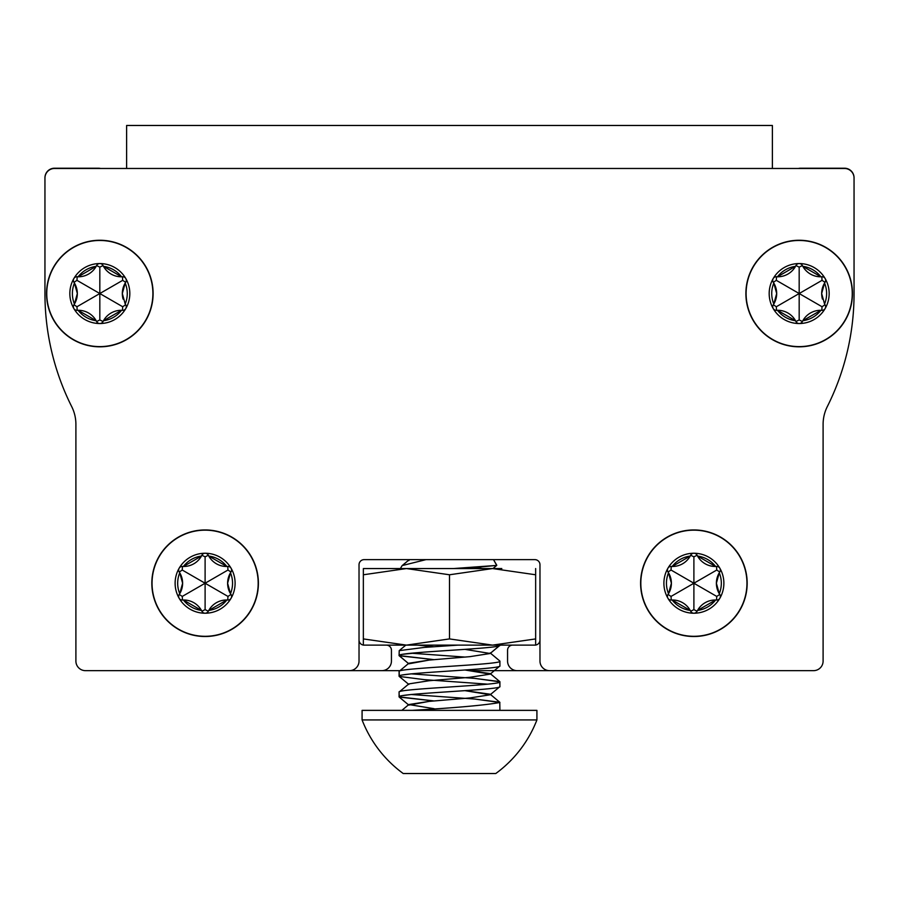 <?xml version="1.0" encoding="UTF-8"?>
<svg xmlns="http://www.w3.org/2000/svg" width="899" height="899" viewBox="0 0 899 899"><rect width="100%" height="100%" fill="white"/><g stroke="black" fill="none" stroke-linecap="round" stroke-linejoin="round"><path stroke-width="1.35" d="M539.973 640.021A5.102 5.102 0 0 1 534.871 645.122L512.666 645.122A5.102 5.102 0 0 0 507.564 650.235L507.564 661.08A9.574 9.574 0 0 0 517.139 670.654L565.505 670.654M333.495 670.654L381.861 670.654A9.574 9.574 0 0 0 391.436 661.08L391.436 650.235A5.102 5.102 0 0 0 386.334 645.122L364.129 645.122A5.102 5.102 0 0 1 359.027 640.021M854.05 293.602L854.05 177.788A9.574 9.574 0 0 0 844.476 168.214L800.627 168.214A9.574 9.574 0 0 0 798.424 168.473L772.376 168.473L772.376 125.467L126.624 125.467L126.624 168.473L100.576 168.473A9.574 9.574 0 0 0 98.373 168.214L54.524 168.214A9.574 9.574 0 0 0 44.95 177.788L44.95 293.602M534.871 559.639A5.102 5.102 0 0 1 539.973 564.741A5.102 5.102 0 0 0 534.871 559.639L364.129 559.639A5.102 5.102 0 0 0 359.027 564.741A5.102 5.102 0 0 1 364.129 559.639M399.988 670.654L85.472 670.654A9.574 9.574 0 0 1 75.898 661.08L75.898 424.35A39.567 39.567 0 0 0 71.695 406.595A251.405 251.405 0 0 1 44.95 293.771L44.95 178.047A9.574 9.574 0 0 1 54.524 168.473L844.476 168.473A9.574 9.574 0 0 1 854.05 178.047L854.05 293.771A251.405 251.405 0 0 1 827.305 406.595A39.567 39.567 0 0 0 823.102 424.35L823.102 661.08A9.574 9.574 0 0 1 813.528 670.654L472.616 670.654M359.027 564.741L359.027 661.08A9.574 9.574 0 0 1 349.453 670.654L85.472 670.654M75.898 424.35A39.567 39.567 0 0 0 71.695 406.595M44.95 293.771L44.95 178.047M854.05 178.047L854.05 293.771M827.305 406.595A39.567 39.567 0 0 0 823.102 424.35L823.102 661.08M813.528 670.654L549.547 670.654A9.574 9.574 0 0 1 539.973 661.08L539.973 564.741M501.822 568.561L363.353 568.561L363.353 638.919L406.427 645.122L363.353 645.122L363.353 638.919M535.647 568.561L535.647 574.776L492.573 568.561L449.5 574.776L406.427 568.561L363.353 574.776M412.27 645.122L406.427 645.122L449.5 638.919L492.551 645.122M492.573 645.122L535.647 638.919L535.647 645.122L406.427 645.122M535.647 574.776L535.647 638.919M449.5 574.776L449.5 638.919M535.647 569.494L535.647 570.213M363.353 644.19L363.353 640.268M400.325 568.561L402.19 565.572L425.969 559.639M496.776 565.257L493.529 559.639L496.72 565.415L453.388 568.561M399.089 655.551L399.223 650.64L424.294 647.415L457.861 645.122L424.294 647.415L399.223 650.64L399.089 655.551C396.01 652.123 502.991 648.662 499.911 645.235L490.169 653.483L469.919 656.652L429.081 660.091L408.831 663.81L399.223 655.776L434.105 659.664L399.089 655.551L408.831 663.81M464.895 657.068L411.169 653.202L464.895 657.068L429.081 660.091L408.831 663.248L399.223 671.283L399.223 676.43L424.294 679.644L487.831 684.184L424.294 679.644L399.223 676.43L408.831 684.454L399.223 676.43M499.911 661.181L499.911 665.878C502.991 669.317 396.01 672.767 399.089 676.205L399.089 671.508C396.01 668.069 502.991 664.619 499.911 661.181L499.911 665.878M403.28 674.868L411.169 673.857L474.706 678.385L499.777 681.611L499.911 686.521C502.991 689.96 396.01 693.41 399.089 696.849L434.105 700.962L399.223 697.073L399.089 692.151L399.089 696.849L399.875 696.298M411.169 673.857L474.706 678.385L499.911 681.835C502.991 685.263 396.01 688.724 399.089 692.151L399.089 692.151C396.01 688.724 502.991 685.263 499.911 681.835L499.911 686.521M403.28 695.523L411.169 694.5L474.706 699.04L499.777 702.254L499.911 710.367M409.562 559.639L408.831 560.571L408.168 559.639M411.169 694.5L474.706 699.04L499.911 702.479C485.64 705.142 456.355 707.771 412.057 710.367M536.917 710.367L536.917 719.93L536.917 710.367L362.083 710.367L362.083 719.93A119.96 119.96 0 0 0 403.235 773.533L495.765 773.533A119.96 119.96 0 0 0 536.917 719.93L362.083 719.93M496.72 565.415L492.967 568.561L496.72 565.415L474.166 567.561L482.662 568.561M417.653 645.122L434.105 646.752M464.895 649.348L490.169 653.483L499.777 645.46M490.169 673.576L499.777 681.611L490.169 673.576L464.895 669.991L490.169 674.138L469.919 677.295L429.081 680.734L408.831 683.903L429.081 680.734L469.919 677.295L490.169 674.138L499.777 666.103L490.169 674.138M499.777 702.254L490.169 694.219L464.895 690.634L490.169 694.781L469.919 697.939L429.081 701.389L408.831 704.546L434.105 708.693M401.774 566.033L408.831 560.021L402.19 565.572M424.294 652.112L403.28 654.225M536.917 719.93A119.96 119.96 0 0 1 495.765 773.533M464.895 698.366L429.081 701.389L408.831 705.108L399.223 697.073L408.831 705.108M771.735 293.535A27.442 27.442 0 0 0 773.803 303.986A20.362 20.362 0 0 1 773.32 304.75A3.596 3.596 0 0 0 776.534 310.324A20.362 20.362 0 0 1 777.444 310.29A27.442 27.442 0 0 0 795.525 320.729A20.362 20.362 0 0 1 795.952 321.539A3.596 3.596 0 0 0 802.391 321.539A20.362 20.362 0 0 1 802.818 320.729A27.442 27.442 0 0 0 820.899 310.29A20.362 20.362 0 0 1 821.81 310.324A3.596 3.596 0 0 0 825.035 304.75A20.362 20.362 0 0 1 824.552 303.986A27.442 27.442 0 0 0 824.552 283.095A20.362 20.362 0 0 1 825.035 282.331A3.596 3.596 0 0 0 821.81 276.746A20.362 20.362 0 0 1 820.899 276.791A27.442 27.442 0 0 0 802.818 266.34A20.362 20.362 0 0 1 802.391 265.542A3.596 3.596 0 0 0 795.952 265.542A20.362 20.362 0 0 1 795.525 266.34A27.442 27.442 0 0 0 777.444 276.791A20.362 20.362 0 0 1 776.534 276.746A3.596 3.596 0 0 0 773.32 282.331A20.362 20.362 0 0 1 773.803 283.095A27.442 27.442 0 0 0 771.735 293.535M776.68 293.535L773.803 303.986A20.362 20.362 0 0 0 773.803 283.095L776.68 293.535M822.439 299.109A20.362 20.362 0 0 1 824.552 283.095L821.664 293.535L824.552 303.986M802.391 321.539L799.177 319.932L799.177 293.535L822.034 306.739L825.035 304.75M799.177 240.258A53.277 53.277 0 0 0 745.889 293.535A53.277 53.277 0 0 0 799.177 346.823A53.277 53.277 0 0 0 852.454 293.535A53.277 53.277 0 0 0 799.177 240.258A53.277 53.277 0 0 1 852.454 293.535A53.277 53.277 0 0 1 799.177 346.823M802.818 320.729L820.899 310.29A20.362 20.362 0 0 0 802.818 320.729M777.444 310.29L795.525 320.729A20.362 20.362 0 0 0 777.444 310.29M795.525 266.34L777.444 276.791A20.362 20.362 0 0 0 795.525 266.34M820.899 276.791L802.818 266.34A20.362 20.362 0 0 0 820.899 276.791M773.32 282.331L776.32 280.342L799.177 293.535L776.32 306.739L776.534 310.324M821.81 276.746L822.034 280.342L799.177 293.535L799.177 267.149L795.952 265.542M666.451 583.237A27.442 27.442 0 0 0 668.519 593.677A20.362 20.362 0 0 1 668.024 594.441A3.596 3.596 0 0 0 671.25 600.026A20.362 20.362 0 0 1 672.16 599.993A27.442 27.442 0 0 0 690.241 610.432A20.362 20.362 0 0 1 690.668 611.23A3.596 3.596 0 0 0 697.107 611.23A20.362 20.362 0 0 1 697.534 610.432A27.442 27.442 0 0 0 715.615 599.993A20.362 20.362 0 0 1 716.525 600.026A3.596 3.596 0 0 0 719.751 594.441A20.362 20.362 0 0 1 719.751 572.022A3.596 3.596 0 0 0 716.525 566.449A20.362 20.362 0 0 1 715.615 566.482A27.442 27.442 0 0 0 697.534 556.043A20.362 20.362 0 0 1 697.107 555.234A3.596 3.596 0 0 0 690.668 555.234A20.362 20.362 0 0 1 690.241 556.043A27.442 27.442 0 0 0 672.16 566.482A20.362 20.362 0 0 1 671.25 566.449A3.596 3.596 0 0 0 668.024 572.022A20.362 20.362 0 0 1 668.519 572.798A27.442 27.442 0 0 0 666.451 583.237M671.396 583.237L668.519 593.677A20.362 20.362 0 0 0 668.519 572.798L671.396 583.237M697.107 611.23L693.893 609.623L693.893 583.237L716.75 596.43L719.751 594.441M716.379 583.237L719.267 572.798A27.442 27.442 0 0 1 719.267 593.677L716.379 583.237M693.893 529.949A53.277 53.277 0 0 0 640.605 583.237A53.277 53.277 0 0 0 693.893 636.514A53.277 53.277 0 0 0 747.17 583.237A53.277 53.277 0 0 0 693.893 529.949A53.277 53.277 0 0 1 747.17 583.237A53.277 53.277 0 0 1 693.893 636.514M697.534 610.432L715.615 599.993A20.362 20.362 0 0 0 697.534 610.432M672.16 599.993L690.241 610.432A20.362 20.362 0 0 0 672.16 599.993M690.241 556.043L672.16 566.482A20.362 20.362 0 0 0 690.241 556.043M715.615 566.482L697.534 556.043A20.362 20.362 0 0 0 715.615 566.482M668.024 572.022L671.036 570.033L693.893 583.237L671.036 596.43L671.25 600.026M716.525 566.449L716.75 570.033L693.893 583.237L693.893 556.841L690.668 555.234M72.392 293.535A27.442 27.442 0 0 0 74.448 303.986A20.362 20.362 0 0 1 73.965 304.75A3.596 3.596 0 0 0 77.19 310.324A20.362 20.362 0 0 1 78.101 310.29A27.442 27.442 0 0 0 96.182 320.729A20.362 20.362 0 0 1 96.609 321.539A3.596 3.596 0 0 0 103.048 321.539A20.362 20.362 0 0 1 103.475 320.729A27.442 27.442 0 0 0 121.556 310.29A20.362 20.362 0 0 1 122.466 310.324A3.596 3.596 0 0 0 125.68 304.75A20.362 20.362 0 0 1 125.197 303.986A27.442 27.442 0 0 0 125.197 283.095A20.362 20.362 0 0 1 125.68 282.331A3.596 3.596 0 0 0 122.466 276.746A20.362 20.362 0 0 1 121.556 276.791A27.442 27.442 0 0 0 103.475 266.34A20.362 20.362 0 0 1 103.048 265.542A3.596 3.596 0 0 0 96.609 265.542A20.362 20.362 0 0 1 96.182 266.34A27.442 27.442 0 0 0 78.101 276.791A20.362 20.362 0 0 1 77.19 276.746A3.596 3.596 0 0 0 73.965 282.331A20.362 20.362 0 0 1 74.448 283.095A27.442 27.442 0 0 0 72.392 293.535M77.336 293.535L74.448 303.986A20.362 20.362 0 0 0 74.448 283.095L77.336 293.535M123.096 299.109A20.362 20.362 0 0 1 125.197 283.095L122.32 293.535L125.197 303.986M103.048 321.539L99.823 319.932L99.823 293.535L122.68 306.739L125.68 304.75M99.823 240.258A53.277 53.277 0 0 0 46.546 293.535A53.277 53.277 0 0 0 99.823 346.823A53.277 53.277 0 0 0 153.111 293.535A53.277 53.277 0 0 0 99.823 240.258A53.277 53.277 0 0 1 153.111 293.535A53.277 53.277 0 0 1 99.823 346.823M103.475 320.729L121.556 310.29A20.362 20.362 0 0 0 103.475 320.729M78.101 310.29L96.182 320.729A20.362 20.362 0 0 0 78.101 310.29M96.182 266.34L78.101 276.791A20.362 20.362 0 0 0 96.182 266.34M121.556 276.791L103.475 266.34A20.362 20.362 0 0 0 121.556 276.791M73.965 282.331L76.966 280.342L99.823 293.535L76.966 306.739L77.19 310.324M122.466 276.746L122.68 280.342L99.823 293.535L99.823 267.149L96.609 265.542M177.676 583.237A27.442 27.442 0 0 0 179.733 593.677A20.362 20.362 0 0 1 179.249 594.441A3.596 3.596 0 0 0 182.475 600.026A20.362 20.362 0 0 1 183.385 599.993A27.442 27.442 0 0 0 201.466 610.432A20.362 20.362 0 0 1 201.893 611.23A3.596 3.596 0 0 0 208.332 611.23A20.362 20.362 0 0 1 208.759 610.432A27.442 27.442 0 0 0 226.84 599.993A20.362 20.362 0 0 1 227.75 600.026A3.596 3.596 0 0 0 230.976 594.441A20.362 20.362 0 0 1 230.976 572.022A3.596 3.596 0 0 0 227.75 566.449A20.362 20.362 0 0 1 226.84 566.482A27.442 27.442 0 0 0 208.759 556.043A20.362 20.362 0 0 1 208.332 555.234A3.596 3.596 0 0 0 201.893 555.234A20.362 20.362 0 0 1 201.466 556.043A27.442 27.442 0 0 0 183.385 566.482A20.362 20.362 0 0 1 182.475 566.449A3.596 3.596 0 0 0 179.249 572.022A20.362 20.362 0 0 1 179.733 572.798A27.442 27.442 0 0 0 177.676 583.237M182.621 583.237L179.733 593.677A20.362 20.362 0 0 0 179.733 572.798L182.621 583.237M208.332 611.23L205.107 609.623L205.107 583.237L227.964 596.43L230.976 594.441M227.604 583.237L230.481 572.798A27.442 27.442 0 0 1 230.481 593.677L227.604 583.237M205.107 529.949A53.277 53.277 0 0 0 151.83 583.237A53.277 53.277 0 0 0 205.107 636.514A53.277 53.277 0 0 0 258.395 583.237A53.277 53.277 0 0 0 205.107 529.949A53.277 53.277 0 0 1 258.395 583.237A53.277 53.277 0 0 1 205.107 636.514M208.759 610.432L226.84 599.993A20.362 20.362 0 0 0 208.759 610.432M183.385 599.993L201.466 610.432A20.362 20.362 0 0 0 183.385 599.993M201.466 556.043L183.385 566.482A20.362 20.362 0 0 0 201.466 556.043M226.84 566.482L208.759 556.043A20.362 20.362 0 0 0 226.84 566.482M179.249 572.022L182.25 570.033L205.107 583.237L182.25 596.43L182.475 600.026M227.75 566.449L227.964 570.033L205.107 583.237L205.107 556.841L201.893 555.234M799.177 240.471A53.075 53.075 0 0 0 746.103 293.535A53.075 53.075 0 0 0 799.177 346.609A53.075 53.075 0 0 0 852.252 293.535A53.075 53.075 0 0 0 799.177 240.471M773.196 308.537A29.993 29.993 0 0 0 825.147 308.537A29.993 29.993 0 0 0 799.177 263.553A29.993 29.993 0 0 0 773.196 308.537M822.034 306.739L821.81 310.324M799.177 319.932L795.952 321.539M776.32 306.739L773.32 304.75M776.32 280.342L776.534 276.746M799.177 267.149L802.391 265.542M822.034 280.342L825.035 282.331M693.893 530.163A53.075 53.075 0 0 0 640.818 583.237A53.075 53.075 0 0 0 693.893 636.301A53.075 53.075 0 0 0 746.957 583.237A53.075 53.075 0 0 0 693.893 530.163M667.912 598.228A29.993 29.993 0 0 0 719.863 598.228A29.993 29.993 0 0 0 693.893 553.245A29.993 29.993 0 0 0 667.912 598.228M716.75 596.43L716.525 600.026M693.893 609.623L690.668 611.23M671.036 596.43L668.024 594.441M671.036 570.033L671.25 566.449M693.893 556.841L697.107 555.234M716.75 570.033L719.751 572.022M99.823 240.471A53.075 53.075 0 0 0 46.748 293.535A53.075 53.075 0 0 0 99.823 346.609A53.075 53.075 0 0 0 152.897 293.535A53.075 53.075 0 0 0 99.823 240.471M73.853 308.537A29.993 29.993 0 0 0 125.804 308.537A29.993 29.993 0 0 0 99.823 263.553A29.993 29.993 0 0 0 73.853 308.537M122.68 306.739L122.466 310.324M99.823 319.932L96.609 321.539M76.966 306.739L73.965 304.75M76.966 280.342L77.19 276.746M99.823 267.149L103.048 265.542M122.68 280.342L125.68 282.331M205.107 530.163A53.075 53.075 0 0 0 152.043 583.237A53.075 53.075 0 0 0 205.107 636.301A53.075 53.075 0 0 0 258.182 583.237A53.075 53.075 0 0 0 205.107 530.163M179.137 598.228A29.993 29.993 0 0 0 231.088 598.228A29.993 29.993 0 0 0 205.107 553.245A29.993 29.993 0 0 0 179.137 598.228M227.964 596.43L227.75 600.026M205.107 609.623L201.893 611.23M182.25 596.43L179.249 594.441M182.25 570.033L182.475 566.449M205.107 556.841L208.332 555.234M227.964 570.033L230.976 572.022M399.223 650.64L405.82 645.122L399.223 650.64M499.777 660.956L490.169 652.932M399.223 691.927L408.831 683.903M401.875 710.367L408.831 704.546L401.875 710.367M490.169 694.781L499.777 686.746L490.169 694.781"/></g></svg>
